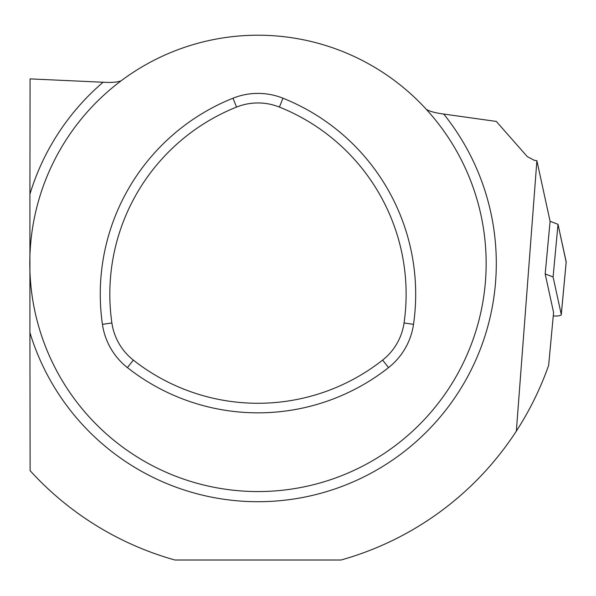 <?xml version="1.0" encoding="UTF-8"?>
<svg xmlns="http://www.w3.org/2000/svg" width="596" height="596" viewBox="0 0 596 596"><rect width="100%" height="100%" fill="white"/><g stroke="black" fill="none" stroke-linecap="round" stroke-linejoin="round"><path stroke-width="0.89" d="M545.184 273.936L553.095 276.969L558.012 224.327L550.093 221.295L545.184 273.936L553.58 312.483L548.648 365.333C540.483 388.532 529.717 410.45 516.352 431.094A308.035 308.035 0 0 1 341.031 560.009L174.919 560.009A308.035 308.035 0 0 1 30.12 470.669L29.919 332.568A238.318 238.318 0 0 0 369.267 474.125A238.318 238.318 0 0 0 443.707 114.052L496.297 121.428L527.229 156.562L534.292 160.309L536.884 160.696L516.352 431.094M103.108 82.241A238.318 238.318 0 0 0 29.919 194.199L30.076 78.888L103.108 82.241C111.556 82.71 117.554 82.233 121.115 80.81M426.267 109.306C429.47 111.355 435.281 112.942 443.707 114.052M553.095 276.969L561.276 314.494A9.059 2.071 5.3 0 1 561.283 314.643L566.2 262.002A9.059 2.071 -174.7 0 1 566.163 262.151L558.012 224.327L550.093 221.295L536.884 160.696M29.8 263.387A228.171 228.171 0 0 1 372.06 65.784A228.171 228.171 0 0 1 372.06 460.991A228.171 228.171 0 0 1 29.8 263.387M29.919 194.199L29.919 332.568M404.051 322.972A57.752 57.752 0 0 1 382.617 360.096A201.5 201.5 0 0 1 133.325 360.096A57.752 57.752 0 0 1 111.892 322.972A201.5 201.5 0 0 1 236.537 107.079A57.752 57.752 0 0 1 279.405 107.079A201.5 201.5 0 0 1 404.051 322.972L413.52 324.336A67.311 67.311 0 0 1 388.532 367.613A211.059 211.059 0 0 1 127.417 367.613A67.311 67.311 0 0 1 102.43 324.336A211.059 211.059 0 0 1 232.991 98.206A67.311 67.311 0 0 1 282.958 98.206A211.059 211.059 0 0 1 413.52 324.336M558.012 224.327L566.193 261.853L561.276 314.494M561.283 314.643A9.059 2.071 5.3 0 1 553.259 315.954M236.537 107.079L232.991 98.206M279.405 107.079L282.958 98.206M382.617 360.096L388.532 367.613M133.325 360.096L127.417 367.613M111.892 322.972L102.43 324.336"/></g></svg>
